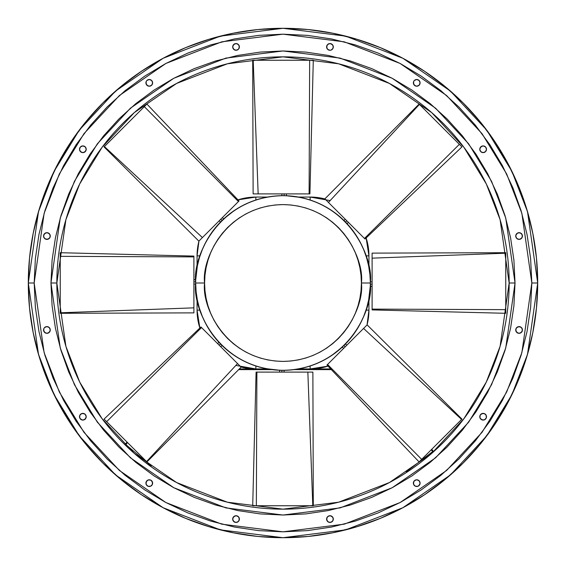 <?xml version="1.0" encoding="UTF-8"?>
<svg xmlns="http://www.w3.org/2000/svg" width="566" height="566" viewBox="0 0 566 566"><rect width="100%" height="100%" fill="white"/><g stroke="black" fill="none" stroke-linecap="round" stroke-linejoin="round"><path stroke-width="0.85" d="M195.68 282.158L195.68 283A87.32 87.32 0 0 1 283 195.68A87.32 87.32 0 0 1 370.32 283C373.829 257.459 347.63 196.869 283 195.68C218.37 196.869 192.171 257.459 195.68 283L204.588 283C201.439 260.063 224.964 205.656 283 204.588C341.036 205.656 364.561 260.063 361.412 283L370.32 283L370.32 282.547M195.695 281.429L195.737 279.802M195.744 279.682L197.357 265.963L199.437 257.65L202.324 249.585L205.989 241.838L210.396 234.487L215.497 227.603L220.549 221.964M344.241 220.754L345.847 222.374M346.137 222.679L346.965 223.556M223.556 219.035L220.945 221.568M282.285 195.68L284.571 195.695M284.139 195.687L284.139 193.897L284.139 195.687L286.198 195.737M286.318 195.744L300.037 197.357L308.35 199.437L316.415 202.324L324.162 205.989L331.513 210.396L338.397 215.497L344.036 220.549M219.191 345.203L220.457 343.937L219.191 345.203M219.035 342.444L221.964 345.451M281.861 372.103L281.861 370.313L280.29 370.277L281.861 370.313L281.861 372.103M279.802 370.263L284.005 370.313M345.203 346.809L343.937 345.543L345.203 346.809M342.444 346.965L345.055 344.432M372.103 284.139L370.313 284.139L370.277 285.71L370.313 284.139L372.103 284.139M370.263 286.198L370.298 284.988M346.809 220.797L345.543 222.063L346.809 220.797M220.797 219.191L222.063 220.457L220.797 219.191M195.687 281.861L193.897 281.861L195.687 281.861L195.702 281.012M485.508 146.891A3.361 3.361 0 0 0 479.784 149.268A3.361 3.361 0 0 0 486.236 150.563A3.361 3.361 0 0 0 486.498 149.268A3.361 3.361 0 0 1 483.138 152.629A3.361 3.361 0 0 1 479.784 149.268L480.767 151.646L483.138 152.629L485.515 151.646L486.498 149.268L485.515 146.898L483.138 145.915L480.767 146.898L479.784 149.268A3.361 3.361 0 0 1 483.138 145.915A3.361 3.361 0 0 1 486.498 149.268A3.361 3.361 0 0 0 486.244 147.995M413.626 84.143L415.444 85.961L414.354 85.233L413.371 82.862A3.361 3.361 0 0 0 416.725 86.216A3.361 3.361 0 0 0 420.085 82.862A3.361 3.361 0 0 1 416.732 86.216A3.361 3.361 0 0 1 413.371 82.862L414.354 85.233L416.732 86.216L419.102 85.233L420.085 82.862L419.102 80.485L416.732 79.502L414.354 80.485L413.626 81.575L413.626 84.143L413.371 82.862A3.361 3.361 0 0 1 416.732 79.502A3.361 3.361 0 0 1 420.085 82.862L419.102 85.233L418.012 85.961M327.587 49.292L326.603 46.921A3.361 3.361 0 0 0 329.957 50.275A3.361 3.361 0 0 0 333.317 46.921A3.361 3.361 0 0 1 329.957 50.275A3.361 3.361 0 0 1 326.603 46.921L327.587 49.292L329.957 50.275L331.244 50.02L333.063 48.202L333.063 45.634L332.334 44.544L329.957 43.561L327.587 44.544L326.858 45.634L326.603 46.921L327.587 44.544L326.858 45.634L326.858 48.202L326.858 45.634L327.587 44.544M238.413 44.544L239.397 46.921A3.361 3.361 0 0 0 232.937 45.634A3.361 3.361 0 0 0 236.043 50.275A3.361 3.361 0 0 0 239.397 46.921A3.361 3.361 0 0 1 236.043 50.275A3.361 3.361 0 0 1 232.683 46.921L233.666 49.292L236.043 50.275L238.413 49.292L239.397 46.921L238.413 44.544L236.043 43.561L233.666 44.544L232.683 46.921A3.361 3.361 0 0 1 236.043 43.561A3.361 3.361 0 0 1 239.397 46.921L238.413 49.292L239.142 48.202L239.142 45.634L239.142 48.202L238.413 49.292M146.169 84.143L147.988 85.961L146.898 85.233L145.915 82.862A3.361 3.361 0 0 0 149.268 86.216A3.361 3.361 0 0 0 152.629 82.862A3.361 3.361 0 0 1 149.268 86.216A3.361 3.361 0 0 1 145.915 82.862L146.898 85.233L149.268 86.216L151.646 85.233L152.629 82.862L151.646 80.485L149.268 79.502L146.898 80.485L146.169 81.575L146.169 84.143L145.915 82.862A3.361 3.361 0 0 1 149.268 79.502A3.361 3.361 0 0 1 152.629 82.862L151.646 85.233L150.556 85.961M79.756 147.995A3.361 3.361 0 0 0 84.143 152.374A3.361 3.361 0 0 0 86.216 149.275A3.361 3.361 0 0 1 82.862 152.629A3.361 3.361 0 0 1 79.502 149.268L80.485 151.646L82.862 152.629L85.233 151.646L86.216 149.268L85.233 146.898L82.862 145.915L80.485 146.898L79.502 149.268A3.361 3.361 0 0 1 82.862 145.915A3.361 3.361 0 0 1 86.216 149.268A3.361 3.361 0 0 0 80.492 146.891M43.561 236.043A3.361 3.361 0 0 0 46.921 239.397A3.361 3.361 0 0 0 50.275 236.043A3.361 3.361 0 0 1 46.921 239.397A3.361 3.361 0 0 1 43.561 236.043L44.544 238.413L45.634 239.142L48.202 239.142L50.02 237.324L50.02 234.756L49.292 233.666L46.921 232.683L44.544 233.666L43.561 236.043L43.815 234.756L43.561 236.043L43.815 234.756L45.634 232.937A3.361 3.361 0 0 0 43.561 236.043A3.361 3.361 0 0 1 46.921 232.683A3.361 3.361 0 0 1 50.275 236.043L50.02 234.756L50.275 236.043A3.361 3.361 0 0 0 45.641 232.937M80.492 419.109A3.361 3.361 0 0 0 86.216 416.732A3.361 3.361 0 0 1 82.862 420.085A3.361 3.361 0 0 1 79.502 416.732A3.361 3.361 0 0 0 79.756 418.005M79.764 418.019A3.361 3.361 0 0 0 80.485 419.102L82.862 420.085L85.233 419.102L86.216 416.732L85.233 414.354L84.143 413.626L81.575 413.626L79.756 415.444L79.756 418.012L81.575 419.83M147.995 486.244A3.361 3.361 0 0 0 152.629 483.138A3.361 3.361 0 0 1 149.268 486.498A3.361 3.361 0 0 1 145.915 483.138A3.361 3.361 0 0 0 146.891 485.508M146.898 485.515L146.169 484.425L146.898 485.515A3.361 3.361 0 0 0 147.981 486.236L150.556 486.244L152.374 484.425L152.374 481.857L150.556 480.039L147.988 480.039L146.169 481.857L146.169 484.425L147.988 486.244M238.413 516.708L239.397 519.079A3.361 3.361 0 0 0 236.043 515.725A3.361 3.361 0 0 0 232.937 520.359A3.361 3.361 0 0 0 239.397 519.079A3.361 3.361 0 0 1 236.043 522.439A3.361 3.361 0 0 1 232.683 519.079L233.666 521.456L236.043 522.439L238.413 521.456L239.397 519.079L238.413 516.708L236.043 515.725L233.666 516.708L232.683 519.079A3.361 3.361 0 0 1 236.043 515.725A3.361 3.361 0 0 1 239.397 519.079L238.413 521.456L239.142 520.366L239.142 517.798L239.142 520.366L238.413 521.456M327.587 521.456L326.603 519.079A3.361 3.361 0 0 0 333.063 520.366A3.361 3.361 0 0 0 333.317 519.086A3.361 3.361 0 0 1 329.957 522.439A3.361 3.361 0 0 1 326.603 519.079L326.858 520.366L328.676 522.185L331.244 522.185L333.063 520.366L333.063 517.798L332.334 516.708L329.957 515.725L327.587 516.708L326.858 517.798L326.603 519.079L327.587 516.708L326.858 517.798L326.858 520.366L326.858 517.798L327.587 516.708M419.109 485.508A3.361 3.361 0 0 0 420.085 483.138A3.361 3.361 0 0 1 416.732 486.498A3.361 3.361 0 0 1 413.371 483.138A3.361 3.361 0 0 0 418.005 486.244M418.019 486.236A3.361 3.361 0 0 0 419.102 485.515L420.085 483.138L419.102 480.767L416.732 479.784L414.354 480.767L413.626 481.857L413.626 484.425L415.444 486.244L418.012 486.244L419.83 484.425M486.244 418.005A3.361 3.361 0 0 0 486.498 416.732A3.361 3.361 0 0 1 483.138 420.085A3.361 3.361 0 0 1 479.784 416.732A3.361 3.361 0 0 0 485.508 419.109M485.515 419.102L484.425 419.83L485.515 419.102A3.361 3.361 0 0 0 486.236 418.019L486.244 415.444L484.425 413.626L481.857 413.626L480.039 415.444L480.039 418.012L481.857 419.83L484.425 419.83L486.244 418.012M515.98 331.244L517.798 333.063L515.98 331.244L515.725 329.957A3.361 3.361 0 0 0 520.359 333.063A3.361 3.361 0 0 0 522.439 329.957A3.361 3.361 0 0 1 519.079 333.317A3.361 3.361 0 0 1 515.725 329.957L516.708 332.334L519.079 333.317L521.456 332.334L522.439 329.957L521.456 327.587L519.079 326.603L516.708 327.587L515.98 328.676L515.98 331.244L515.725 329.957A3.361 3.361 0 0 1 519.079 326.603A3.361 3.361 0 0 1 522.439 329.957L522.185 331.244L522.439 329.957L522.185 331.244L520.366 333.063M43.815 331.244L45.634 333.063L43.815 331.244L43.561 329.957A3.361 3.361 0 0 0 46.914 333.317A3.361 3.361 0 0 0 50.275 329.957A3.361 3.361 0 0 1 46.921 333.317A3.361 3.361 0 0 1 43.561 329.957L44.544 332.334L46.921 333.317L49.292 332.334L50.275 329.957L49.292 327.587L46.921 326.603L44.544 327.587L43.815 328.676L43.815 331.244L43.561 329.957A3.361 3.361 0 0 1 46.921 326.603A3.361 3.361 0 0 1 50.275 329.957L50.02 331.244L50.275 329.957L50.02 331.244L48.202 333.063M522.185 234.756L522.439 236.043L522.185 234.756L520.366 232.937L522.185 234.756L522.439 236.043A3.361 3.361 0 0 0 519.086 232.683A3.361 3.361 0 0 0 515.725 236.043A3.361 3.361 0 0 0 519.079 239.397A3.361 3.361 0 0 0 522.439 236.043A3.361 3.361 0 0 1 519.079 239.397A3.361 3.361 0 0 1 515.725 236.043L516.708 238.413L519.079 239.397L520.366 239.142L522.185 237.324L522.185 234.756L520.366 232.937L517.798 232.937L516.708 233.666L515.725 236.043L515.98 234.756L515.725 236.043L515.98 234.756L517.798 232.937M509.152 283A226.152 226.152 0 0 1 283 509.152A226.152 226.152 0 0 1 56.848 283L65.897 219.679L79.721 183.9L102.078 147.309L134.298 112.613L176.578 83.457L227.334 63.809L283 56.848L338.666 63.809L389.422 83.457L431.702 112.613L463.922 147.309L486.279 183.9L500.103 219.679L509.152 283L515.032 283L505.749 218.03L491.564 181.325L468.62 143.785L435.565 108.184L392.188 78.271L340.116 58.107L283 50.968L225.884 58.107L173.812 78.271L130.435 108.184L97.38 143.785L74.436 181.325L60.251 218.03L50.968 283L56.848 283L50.968 283L52.086 305.746L55.433 328.266L60.965 350.354L68.635 371.791L78.37 392.38L90.072 411.907L103.642 430.195L118.931 447.069L135.805 462.358L154.094 475.928L173.621 487.63L194.209 497.365L215.646 505.035L237.734 510.567L260.254 513.914L283 515.032L305.746 513.914L328.266 510.567L350.354 505.035L371.791 497.365L392.38 487.63L411.907 475.928L430.195 462.358L447.069 447.069L462.358 430.195L475.928 411.907L487.63 392.38L497.365 371.791L505.035 350.354L510.567 328.266L513.914 305.746L515.032 283L513.914 260.254L510.567 237.734L505.035 215.646L497.365 194.209L487.63 173.621L475.928 154.094L462.358 135.805L447.069 118.931L430.195 103.642L411.907 90.072L392.38 78.37L371.791 68.635L350.354 60.965L328.266 55.433L305.746 52.086L283 50.968L260.254 52.086L237.734 55.433L215.646 60.965L194.209 68.635L173.621 78.37L154.094 90.072L135.805 103.642L118.931 118.931L103.642 135.805L90.072 154.094L78.37 173.621L68.635 194.209L60.965 215.646L55.433 237.734L52.086 260.254L50.968 283L60.251 347.97L74.436 384.675L97.38 422.215L130.435 457.816L173.812 487.729L225.884 507.893L283 515.032L340.116 507.893L392.188 487.729L435.565 457.816L468.62 422.215L491.564 384.675L505.749 347.97L515.032 283L509.152 283L500.103 346.321L486.279 382.1L463.922 418.691L431.702 453.387L389.422 482.543L338.666 502.191L283 509.152L227.334 502.191L176.578 482.543L134.298 453.387L102.078 418.691L79.721 382.1L65.897 346.321L56.848 283A226.152 226.152 0 0 1 283 56.848A226.152 226.152 0 0 1 509.152 283M537.7 283L527.512 211.684L511.947 171.392L486.76 130.18L450.472 91.105L402.858 58.263L345.699 36.139L283 28.3L220.301 36.139L163.142 58.263L115.528 91.105L79.24 130.18L54.053 171.392L38.488 211.684L28.3 283L34.179 283L44.134 213.332L59.338 173.967L83.945 133.703L119.391 95.534L165.909 63.449L221.752 41.834L283 34.179L344.248 41.834L400.091 63.449L446.609 95.534L482.055 133.703L506.662 173.967L521.866 213.332L531.821 283L537.7 283L536.476 258.032L532.804 233.312L526.734 209.066L518.315 185.528L507.624 162.937L494.776 141.493L479.883 121.421L463.101 102.899L444.579 86.117L424.507 71.224L403.063 58.376L380.472 47.686L356.934 39.266L332.688 33.196L307.968 29.524L283 28.3L258.032 29.524L233.312 33.196L209.066 39.266L185.528 47.686L162.937 58.376L141.493 71.224L121.421 86.117L102.899 102.899L86.117 121.421L71.224 141.493L58.376 162.937L47.686 185.528L39.266 209.066L33.196 233.312L29.524 258.032L28.3 283A254.7 254.7 0 0 1 283 28.3A254.7 254.7 0 0 1 537.7 283A254.7 254.7 0 0 1 283 537.7A254.7 254.7 0 0 1 28.3 283L29.524 307.968L33.196 332.688L39.266 356.934L47.686 380.472L58.376 403.063L71.224 424.507L86.117 444.579L102.899 463.101L121.421 479.883L141.493 494.776L162.937 507.624L185.528 518.315L209.066 526.734L233.312 532.804L258.032 536.476L283 537.7L307.968 536.476L332.688 532.804L356.934 526.734L380.472 518.315L403.063 507.624L424.507 494.776L444.579 479.883L463.101 463.101L479.883 444.579L494.776 424.507L507.624 403.063L518.315 380.472L526.734 356.934L532.804 332.688L536.476 307.968L537.7 283L531.821 283L521.866 352.668L506.662 392.033L482.055 432.297L446.609 470.466L400.091 502.551L344.248 524.166L283 531.821L221.752 524.166L165.909 502.551L119.391 470.466L83.945 432.297L59.338 392.033L44.134 352.668L34.179 283L28.3 283L38.488 354.316L54.053 394.608L79.24 435.82L115.528 474.895L163.142 507.737L220.301 529.861L283 537.7L345.699 529.861L402.858 507.737L450.472 474.895L486.76 435.82L511.947 394.608L527.512 354.316L537.7 283M531.821 283L530.625 307.388L527.038 331.542L521.109 355.229L512.881 378.222L502.438 400.296L489.887 421.238L475.341 440.85L458.941 458.941L440.85 475.341L421.238 489.887L400.296 502.438L378.222 512.881L355.229 521.109L331.542 527.038L307.388 530.625L283 531.821L258.612 530.625L234.458 527.038L210.771 521.109L187.778 512.881L165.704 502.438L144.762 489.887L125.15 475.341L107.059 458.941L90.659 440.85L76.113 421.238L63.562 400.296L53.119 378.222L44.891 355.229L38.962 331.542L35.375 307.388L34.179 283L35.375 258.612L38.962 234.458L44.891 210.771L53.119 187.778L63.562 165.704L76.113 144.762L90.659 125.15L107.059 107.059L125.15 90.659L144.762 76.113L165.704 63.562L187.778 53.119L210.771 44.891L234.458 38.962L258.612 35.375L283 34.179L307.388 35.375L331.542 38.962L355.229 44.891L378.222 53.119L400.296 63.562L421.238 76.113L440.85 90.659L458.941 107.059L475.341 125.15L489.887 144.762L502.438 165.704L512.881 187.778L521.109 210.771L527.038 234.458L530.625 258.612L531.821 283M485.515 151.646L484.425 152.374L485.515 151.646M483.138 152.629L480.767 151.646L480.039 150.556M481.857 146.169L480.039 147.988L480.767 146.898L483.138 145.915M419.102 80.485L419.83 81.575L419.102 80.485A3.361 3.361 0 0 0 418.019 79.764M331.244 50.02L333.063 48.202L331.244 50.02L329.957 50.275M329.957 43.561L331.244 43.815L329.957 43.561L331.244 43.815L333.063 45.634A3.361 3.361 0 0 0 326.603 46.921A3.361 3.361 0 0 1 329.957 43.561A3.361 3.361 0 0 1 333.317 46.921A3.361 3.361 0 0 0 333.063 45.641M236.043 50.275L234.756 50.02L236.043 50.275L234.756 50.02L232.937 48.202M234.756 43.815L232.937 45.634L234.756 43.815L236.043 43.561M152.629 82.862A3.361 3.361 0 0 0 151.653 80.492L152.374 81.575L151.646 80.485A3.361 3.361 0 0 0 147.995 79.756M84.143 152.374L85.961 150.556L85.233 151.646L82.862 152.629M80.485 146.898L81.575 146.169L80.485 146.898A3.361 3.361 0 0 0 79.764 147.981M82.862 145.915L85.233 146.898L85.961 147.988M49.292 238.413L46.921 239.397L44.544 238.413L46.921 239.397L49.292 238.413L46.921 239.397L44.544 238.413M50.02 234.756L48.202 232.937L50.02 234.756L50.275 236.043M84.143 419.83L85.961 418.012L85.233 419.102L82.862 420.085M80.485 414.354L81.575 413.626L80.485 414.354A3.361 3.361 0 0 0 79.502 416.732A3.361 3.361 0 0 1 82.862 413.371A3.361 3.361 0 0 1 86.216 416.732A3.361 3.361 0 0 0 80.492 414.347M82.862 413.371L85.233 414.354L85.961 415.444M152.374 481.857L152.629 483.138L151.646 480.767L150.556 480.039L151.646 480.767L152.629 483.138A3.361 3.361 0 0 0 149.275 479.784A3.361 3.361 0 0 0 145.915 483.138L146.898 480.767L147.988 480.039M236.043 522.439L234.756 522.185L236.043 522.439L234.756 522.185L232.937 520.366M234.756 515.98L232.937 517.798L234.756 515.98L236.043 515.725M331.244 522.185L333.063 520.366L331.244 522.185L329.957 522.439M329.957 515.725L331.244 515.98L329.957 515.725L331.244 515.98L333.063 517.798M414.354 485.515L413.626 484.425L414.354 485.515M419.83 481.857L420.085 483.138L419.102 480.767L418.012 480.039L419.102 480.767L420.085 483.138A3.361 3.361 0 0 0 416.732 479.784A3.361 3.361 0 0 0 413.371 483.138L414.354 480.767L415.444 480.039M483.138 420.085L480.767 419.102L480.039 418.012M481.857 413.626L480.039 415.444L480.767 414.354L483.138 413.371M515.98 328.676L517.798 326.858L520.366 326.858L521.456 327.587L519.079 326.603L516.708 327.587L519.079 326.603L521.456 327.587M44.544 327.587L46.921 326.603L49.292 327.587L46.921 326.603L44.544 327.587L46.921 326.603L49.292 327.587M521.456 238.413L519.079 239.397L516.708 238.413L519.079 239.397L521.456 238.413L519.079 239.397L516.708 238.413M154.094 475.928L135.805 462.358L154.094 475.928M173.621 78.37L194.209 68.635L173.621 78.37M487.63 173.621L497.365 194.209L487.63 173.621M510.567 237.734L513.914 260.254L510.567 237.734M485.515 146.898L484.425 146.169L485.515 146.898A3.361 3.361 0 0 1 486.236 147.981M418.005 79.756A3.361 3.361 0 0 0 414.354 80.485L413.626 81.575M147.981 79.764A3.361 3.361 0 0 0 146.898 80.485L146.169 81.575M79.756 150.556L81.575 152.374M151.646 485.515L152.374 484.425M485.515 414.354L484.425 413.626L485.515 414.354A3.361 3.361 0 0 0 479.784 416.725A3.361 3.361 0 0 1 483.138 413.371A3.361 3.361 0 0 1 486.498 416.732A3.361 3.361 0 0 0 485.515 414.354M392.38 487.63L411.907 475.928L430.195 462.358M392.38 78.37L371.791 68.635L350.354 60.965M78.37 173.621L68.635 194.209M55.433 237.734L52.086 260.254M150.556 486.244L149.268 486.498M305.746 513.914L283 515.032M194.209 497.365L173.621 487.63M103.642 430.195L90.072 411.907M515.725 236.043A3.361 3.361 0 0 1 519.079 232.683A3.361 3.361 0 0 1 522.439 236.043M50.275 329.957A3.361 3.361 0 0 0 46.921 326.603A3.361 3.361 0 0 0 43.561 329.957M522.439 329.957A3.361 3.361 0 0 0 519.079 326.603A3.361 3.361 0 0 0 515.725 329.957M413.371 483.138A3.361 3.361 0 0 1 416.732 479.784A3.361 3.361 0 0 1 420.085 483.138M333.317 519.079A3.361 3.361 0 0 0 329.957 515.725A3.361 3.361 0 0 0 326.603 519.079A3.361 3.361 0 0 1 329.957 515.725A3.361 3.361 0 0 1 333.317 519.079M145.915 483.138A3.361 3.361 0 0 1 149.268 479.784A3.361 3.361 0 0 1 152.629 483.138M146.891 80.492A3.361 3.361 0 0 0 145.915 82.862M420.085 82.862A3.361 3.361 0 0 0 419.109 80.492M414.347 80.492A3.361 3.361 0 0 0 413.371 82.862M193.897 284.09L195.687 284.09L195.68 283L196.098 291.561L197.357 300.037L199.437 308.35L202.324 316.415L205.989 324.162L210.396 331.513L218.922 342.324L217.613 343.626M193.897 312.786L193.897 256.087L60.244 252.705L60.244 313.295M60.244 252.705L60.244 256.348L193.897 256.893L60.244 256.348L60.244 312.8L193.897 307.847L193.897 256.108M193.897 312.878L193.897 307.847L60.244 312.8L60.244 313.302L193.897 312.878M253.214 193.897L309.913 193.897L313.295 60.244L252.705 60.244M313.295 60.244L309.652 60.244L309.107 193.897L309.652 60.244L253.2 60.244L258.153 193.897L309.892 193.897M253.122 193.897L258.153 193.897L253.2 60.244L252.698 60.244L253.122 193.897M198.935 241.052L239.022 200.965L146.905 104.066L104.066 146.905L104.413 146.559L202.423 237.564L239.008 200.98M146.905 104.066L144.33 106.641L238.449 201.538L144.33 106.641L104.413 146.559L202.423 237.564L198.871 241.123L104.059 146.912M324.948 198.935L365.035 239.022L461.934 146.905L460.285 145.257L419.095 104.066L419.441 104.413L328.436 202.423L365.02 239.008M461.934 146.905L459.359 144.33L364.462 238.449L459.359 144.33L419.441 104.413L328.436 202.423L324.877 198.871L419.088 104.059M372.103 253.214L372.103 309.913L505.756 313.295L505.756 252.705M505.756 313.295L505.756 309.652L372.103 309.107L505.756 309.652L505.756 253.2L372.103 258.153L372.103 309.892M372.103 253.122L372.103 258.153L505.756 253.2L505.756 252.698L372.103 253.122M372.103 286.368L370.256 286.368L368.643 300.037L366.563 308.35L363.676 316.415L360.011 324.162L355.604 331.513L350.503 338.397L345.451 344.036M367.065 324.948L326.978 365.035L419.095 461.934L420.743 460.285L461.934 419.095L461.587 419.441L363.577 328.436L326.992 365.02M419.095 461.934L421.67 459.359L327.551 364.462L421.67 459.359L461.587 419.441L363.577 328.436L367.129 324.877L461.941 419.088M312.786 372.103L256.087 372.103L252.705 505.756L313.295 505.756M252.705 505.756L256.348 505.756L256.893 372.103L256.348 505.756L312.8 505.756L307.847 372.103L256.108 372.103M312.878 372.103L307.847 372.103L312.8 505.756L313.302 505.756L312.878 372.103M241.052 367.065L200.965 326.978L104.066 419.095L105.715 420.743L146.905 461.934L146.559 461.587L237.564 363.577L200.98 326.992M104.066 419.095L106.641 421.67L201.538 327.551L106.641 421.67L146.559 461.587L237.564 363.577L241.123 367.129L146.912 461.941M370.305 284.571L370.32 283A87.32 87.32 0 0 1 283 370.32A87.32 87.32 0 0 1 195.68 283L195.68 283.453M343.937 345.543L343.321 346.137M279.682 370.256L265.963 368.643L257.65 366.563L249.585 363.676L241.838 360.011L234.487 355.604L227.603 350.503L221.766 345.253M220.457 343.937L219.863 343.321M343.626 348.387L342.324 347.078L331.513 355.604L324.162 360.011L316.415 363.676L308.35 366.563L300.037 368.643L291.561 369.902L284.09 370.313L284.09 372.103M195.68 283.007L195.68 283C192.171 308.541 218.37 369.131 283 370.32C347.63 369.131 373.829 308.541 370.32 283L361.412 283L361.03 275.317L359.905 267.704L358.037 260.24L355.441 252.995L352.151 246.04L348.196 239.439L343.612 233.256L338.447 227.553L332.744 222.388L326.561 217.804L319.96 213.849L313.005 210.559L305.76 207.963L298.296 206.095L290.683 204.97L283 204.588L275.317 204.97L267.704 206.095L260.24 207.963L252.995 210.559L246.04 213.849L239.439 217.804L233.256 222.388L227.553 227.553L222.388 233.256L217.804 239.439L213.849 246.04L210.559 252.995L207.963 260.24L206.095 267.704L204.97 275.317L204.588 283L204.97 290.683L206.095 298.296L207.963 305.76L210.559 313.005L213.849 319.96L217.804 326.561L222.388 332.744L227.553 338.447L233.256 343.612L239.439 348.196L246.04 352.151L252.995 355.441L260.24 358.037L267.704 359.905L275.317 361.03L283 361.412L290.683 361.03L298.296 359.905L305.76 358.037L313.005 355.441L319.96 352.151L326.561 348.196L332.744 343.612L338.447 338.447L343.612 332.744L348.196 326.561L352.151 319.96L355.441 313.005L358.037 305.76L359.905 298.296L361.03 290.683L361.412 283C364.561 305.937 341.036 360.344 283 361.412C224.964 360.344 201.439 305.937 204.588 283L195.68 283M222.374 217.613L223.676 218.922L234.487 210.396L241.838 205.989L249.585 202.324L257.65 199.437L265.963 197.357L274.439 196.098L281.91 195.687L281.91 193.897M348.387 222.374L347.078 223.676L355.604 234.487L360.011 241.838L363.676 249.585L366.563 257.65L368.643 265.963L369.902 274.439L370.313 281.91L372.103 281.91M235.845 365.424L255.86 368.94L255.86 365.997L255.86 368.94A58.8 58.8 0 0 1 241.024 367.037M199.862 328.054A58.8 58.8 0 0 1 197.06 310.14L199.862 328.054M368.94 310.14A58.8 58.8 0 0 1 367.037 324.976L368.94 310.14L368.94 298.487L368.94 310.14L365.997 310.14M328.054 366.138A58.8 58.8 0 0 1 310.14 368.94L328.054 366.138M368.94 267.513L368.94 255.86L365.997 255.86L368.94 255.86L366.138 237.946A58.8 58.8 0 0 1 368.94 255.86L368.94 267.513M330.155 200.576L310.14 197.06A58.8 58.8 0 0 1 324.976 198.963M310.14 197.06L298.487 197.06L310.14 197.06L310.14 200.003L310.14 197.06M267.513 197.06L255.86 197.06L255.86 200.003L255.86 197.06L237.946 199.862A58.8 58.8 0 0 1 255.86 197.06L267.513 197.06M197.06 255.86A58.8 58.8 0 0 1 198.963 241.024L197.06 255.86L197.06 267.513L197.06 255.86L200.003 255.86L197.06 255.86M197.06 310.14L197.06 298.487L197.06 310.14L200.003 310.14M310.14 365.997L310.14 368.94L310.14 365.997M431.724 449.305L433.606 451.71L431.724 449.305M406.678 472.334L406.268 471.803L432.657 451.59L431.25 449.779L432.657 451.59L406.268 471.803L406.678 472.334M331.421 369.612L294.129 369.612L331.421 369.612M271.871 369.612L238.661 369.612L271.871 369.612M127.591 442.619L125.758 444.536L151.164 465.924L150.726 466.434L151.164 465.924L125.758 444.536L127.591 442.619M124.782 444.586L127.117 442.145L124.782 444.586M239.326 368.94L267.513 368.94L239.326 368.94M298.487 368.94L330.77 368.94L298.487 368.94M279.632 372.103L279.632 370.256M286.368 193.897L286.368 195.744M193.897 279.632L195.744 279.632M219.226 220.768L220.485 222.028M345.232 219.226L343.972 220.485M346.774 345.232L345.515 343.972M220.768 346.774L222.028 345.515"/></g></svg>
